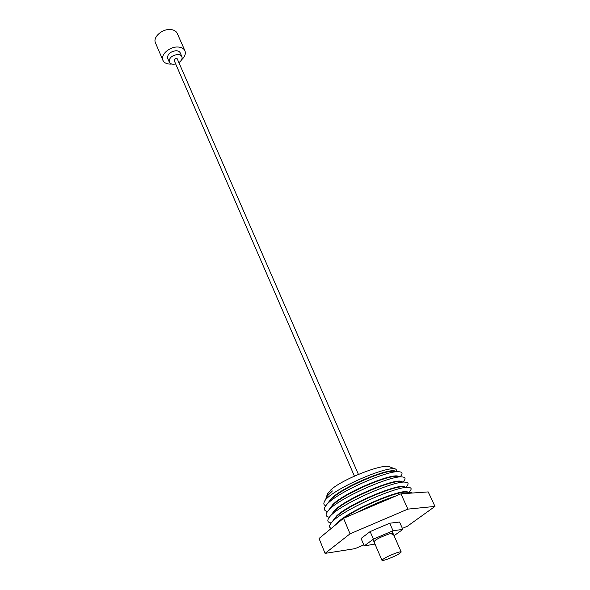 <?xml version="1.0" encoding="UTF-8"?>
<svg xmlns="http://www.w3.org/2000/svg" width="590" height="590" viewBox="0 0 590 590"><rect width="100%" height="100%" fill="white"/><g stroke="black" fill="none" stroke-linecap="round" stroke-linejoin="round"><path stroke-width="0.89" d="M162.906 60.313L155.45 42.834C152.766 37.546 161.439 29.294 169.603 29.5C173.445 29.574 175.982 30.864 177.221 33.365L184.921 50.74C183.697 48.284 181.152 47.03 177.288 47.001C169.072 46.876 160.259 55.121 162.906 60.313C164.16 62.857 166.756 64.126 170.702 64.111L171.793 64.044M181.595 59.782C184.891 56.714 186.005 53.705 184.921 50.74M181.882 56.633L180.23 52.871C179.53 51.455 178.069 50.747 175.857 50.733C170.023 51.75 167.294 54.287 167.671 58.336L169.293 62.105C168.932 58.071 171.668 55.534 177.502 54.509C179.721 54.516 181.182 55.224 181.882 56.633C182.553 58.705 181.55 60.696 178.881 62.592M169.293 62.105C170.001 63.543 171.476 64.258 173.718 64.251L175.695 63.978M358.403 474.36L177.192 58.712L176.078 58.174L174.013 60.099L354.406 476.101M386.915 559.372C395.108 556.245 399.873 553.781 401.215 551.967C400.927 551.591 399.312 551.908 396.362 552.904C388.095 556.053 383.301 558.531 381.973 560.338C382.276 560.714 383.92 560.397 386.915 559.372M374.989 544.076L364.229 545.912L373.389 539.135L393.029 530.735L402.837 529.4L394.054 535.713M364.229 545.912L361.073 538.464L370.144 531.583L389.717 523.219L399.548 522.025L402.837 529.4M393.029 530.735L389.717 523.219M373.389 539.135L370.144 531.583M374.008 541.782L375.137 540.44C379.127 537.343 392.992 531.981 393.08 533.493L391.871 534.887M363.794 544.895L354.996 548.656L325.068 553.383L350.047 533.81L407.867 509.118L434.978 506.412L407.351 526.258L402.38 528.389M325.068 553.383L319.05 538.478L343.535 518.293L400.942 493.83L428.207 491.913L434.978 506.412M407.867 509.118L400.942 493.83M350.047 533.81L343.535 518.293M335.548 524.879L338.38 521.826C352.149 508.661 405.286 487.222 407.852 492.325M332.981 520.668L336.543 516.014C349.796 502.99 402.159 481.942 404.755 487.067M407.55 485.209L406.09 487.193L407.55 485.209C408.656 483.453 408.022 482.443 405.64 482.192C394.998 479.884 336.986 505.571 329.227 517.43C326.897 520.542 327.487 522.371 330.983 522.917M409.069 492.444L410.389 490.651C411.754 488.778 411.23 487.709 408.833 487.451C398.39 485.069 338.483 511.604 330.872 523.404C328.962 525.941 329.117 527.593 331.337 528.352M413.207 492.967L404.674 493.565M395.964 495.947C383.721 499.885 370.756 505.416 357.068 512.526M329.567 508.941L332.9 504.487C345.445 491.699 395.204 471.712 398.604 476.639M397.284 476.521L397.041 476.499C388.235 474.78 344.649 493.255 333.04 504.922L327.62 511.442M327.878 503.123L331.101 498.779C343.572 485.961 391.974 466.594 395.551 471.462M394.172 471.344L393.906 471.322C384.769 469.677 342.23 487.849 331.233 499.206L329.227 501.404M400.234 481.706L400.168 481.698C391.649 479.869 346.433 499.081 334.855 510.667L332.546 513.145M331.27 514.79L334.714 510.232C347.96 497.134 398.582 476.875 401.672 481.838M408.833 487.451L403.317 486.934C394.74 485.142 348.771 504.686 336.683 516.449L330.879 523.404M342.945 518.78L337.251 523.47M397.1 471.594L396.052 469.271C388.545 464.345 326.742 491.61 324.124 502.311L327.28 495.961L332.406 490.939L327.531 495.637M332.406 490.939L329.39 493.373L326.041 497.798M400.212 476.779L401.134 475.547C402.771 473.327 402.151 472.074 399.297 471.779C388.309 469.611 334.021 493.631 325.968 505.556C323.453 508.882 323.984 510.866 327.561 511.523M403.147 481.971L404.202 480.555C405.743 478.453 405.168 477.258 402.469 476.971C391.664 474.721 335.511 499.568 327.59 511.478C325.156 514.716 325.739 516.634 329.338 517.216M326.218 497.245L327.671 493.705L330.621 490.098C341.418 479.559 383.175 463.128 389.518 466.815L396.052 469.271M324.124 502.311C323.453 504.007 324.021 505.151 325.828 505.741M412.041 492.731L406.488 492.193C399.283 490.696 361.132 505.814 343.793 518.182M392.055 531.155L401.215 551.967M372.998 539.43L381.973 560.338M393.906 471.322L399.01 471.757M329.323 501.286L326.064 505.446M397.041 476.499L402.159 476.949M332.613 513.064L329.301 517.334M405.64 482.2L400.168 481.698"/></g></svg>

